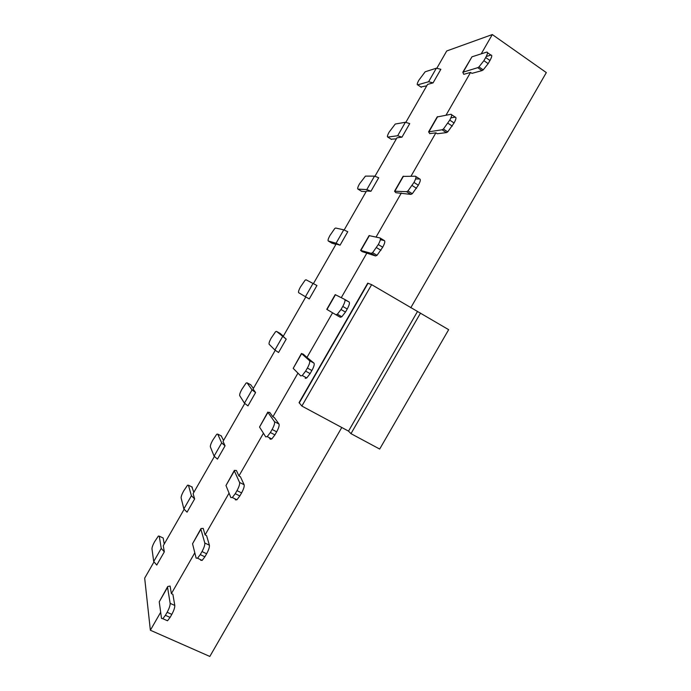 <?xml version="1.0" encoding="UTF-8"?>
<svg xmlns="http://www.w3.org/2000/svg" width="691" height="691" viewBox="0 0 691 691"><rect width="100%" height="100%" fill="white"/><g stroke="black" fill="none" stroke-linecap="round" stroke-linejoin="round"><path stroke-width="1.04" d="M371.628 284.657L301.863 406.058L299.073 402.628L367.724 283.163L371.628 284.657L448.658 329.676L379.679 449.055L350.976 433.654L420.534 313.049M301.863 406.058L348.523 431.124L417.381 311.693M348.523 431.124L350.976 433.654M410.765 307.789L546.322 72.59L492.303 34.55L481.23 53.846M153.886 562.085L144.678 578.151L150.362 630.235L209.822 656.45L341.777 427.496M462.935 72.037L471.962 56.817L486.663 52.11C488.036 51.98 487.708 53.786 485.687 57.543L489.962 60.506C491.983 56.766 492.294 54.952 490.904 55.073L486.257 56.507M477.723 67.675L462.806 72.261L463.756 74.317L470.562 72.417L471.953 73.367L481.981 70.612L477.723 67.675L478.958 66.932L483.89 60.678L485.687 57.543M489.962 60.506L488.166 63.641L483.225 69.877L481.981 70.612M428.705 131.687L437.144 116.978L450.964 114.283C452.19 114.404 451.784 116.347 449.755 120.113L454.073 122.981C456.103 119.223 456.492 117.28 455.257 117.142L450.903 117.859M442.059 129.787L428.61 131.851L429.733 133.622L435.883 132.836L437.282 133.752L446.36 132.62L442.059 129.787L443.406 129.053L449.755 120.113M454.073 122.981L447.716 131.895L446.36 132.62M394.604 191.113L403.043 176.404L415.403 176.222C416.474 176.594 415.999 178.675 413.961 182.45L418.331 185.223C420.361 181.448 420.828 179.366 419.739 178.986L415.602 178.934M406.533 191.666L394.544 191.234L395.822 192.703L410.877 194.404L406.533 191.666L407.949 190.966L413.961 182.45M418.331 185.223L412.311 193.713L410.877 194.404M360.624 250.341L369.072 235.622L379.972 237.929C380.905 238.55 380.344 240.762 378.305 244.554L382.71 247.223C384.749 243.439 385.302 241.228 384.351 240.589L380.344 239.673M371.136 253.321L360.598 250.392L362.041 251.576L375.524 255.955L371.136 253.321L372.613 252.681L378.305 244.554M382.71 247.223L377.018 255.333L375.524 255.955M347.236 308.989L345.465 312.073L341.009 309.499L337.372 314.198L335.869 314.733L326.774 309.343L335.213 294.625L344.671 299.402C345.457 300.274 344.826 302.615 342.779 306.415L347.236 308.989C349.275 305.197 349.896 302.857 349.102 301.967L344.99 299.877M341.009 309.499L342.779 306.415M345.465 312.073L341.82 316.754L340.309 317.281L335.869 314.733M306.968 357.428L303.202 354.103L301.63 353.662L309.508 360.65C310.147 361.773 309.438 364.235 307.383 368.053L311.883 370.531C313.939 366.722 314.638 364.252 313.982 363.12L306.968 357.428L332.587 312.79M311.883 370.531L310.121 373.598L305.621 371.127L302.243 375.507L300.74 375.921L293.2 368.363L301.457 353.464M305.621 371.127L307.383 368.053M310.121 373.598L306.744 377.968L305.215 378.374M272.885 416.803L269.749 412.406L267.935 412.389L274.474 421.665C274.975 423.03 274.189 425.63 272.124 429.448L276.668 431.832C278.732 428.014 279.501 425.414 278.991 424.041L274.344 417.571L272.885 416.803L297.951 373.131M276.668 431.832L274.914 434.889L270.371 432.514L267.227 436.617L265.741 436.885L259.531 427.047L267.806 412.095M270.371 432.514L272.124 429.448M274.914 434.889L271.77 438.984L270.259 439.234L269.257 437.671M238.922 475.961L236.408 470.493L234.379 470.364L234.353 470.917L239.578 482.456C239.932 484.063 239.069 486.792 237.004 490.627L241.591 492.908C243.655 489.081 244.502 486.36 244.13 484.737L240.399 476.704L238.922 475.961L263.444 433.248M241.591 492.908L239.837 495.957L235.251 493.676L232.323 497.52L230.872 497.615L225.974 485.514L234.284 470.528M235.251 493.676L237.004 490.627M239.837 495.957L236.909 499.792L235.432 499.878L235.009 498.85M205.089 534.903L203.197 528.382L201.003 528.529L200.9 529.22L204.804 543.014C205.011 544.871 204.078 547.721 202.005 551.565L206.635 553.759C208.708 549.915 209.632 547.065 209.399 545.208L206.583 535.62L205.089 534.903L229.058 493.141M206.635 553.759L204.89 556.799L200.26 554.605L197.531 558.216L196.132 558.121L192.547 543.765L200.882 528.745M200.26 554.605L202.005 551.565M204.89 556.799L202.152 560.392L200.736 560.289L200.571 559.65M171.377 593.638L170.098 586.063L167.749 586.486L167.559 587.324L170.159 603.355C170.228 605.454 169.226 608.425 167.144 612.278L171.817 614.377C173.89 610.533 174.883 607.553 174.797 605.454L172.88 594.32L171.377 593.638L194.802 552.817M171.817 614.377L170.081 617.409L165.399 615.31L162.843 618.704L161.513 618.402L159.241 601.818L167.593 586.754M165.399 615.31L167.144 612.278M170.081 617.409L167.516 620.786L166.116 620.164M153.713 561.541L151.977 548.879C151.977 547.307 152.849 544.923 154.585 541.744L158.369 536.052L159.258 536.164L161.245 548.404L164.32 551.85L156.753 565.048L153.713 561.541L161.245 548.404M162.549 537.719L163.18 538.013L164.225 544.05M183.866 508.922L181.128 497.969C181.033 496.561 181.854 494.272 183.59 491.094L187.511 485.229L188.436 485.212L191.416 495.732L194.646 498.928L187.054 512.169L183.866 508.922L191.416 495.732M191.813 486.879L193.86 492.329M214.106 456.129L210.375 446.896C210.185 445.66 210.954 443.458 212.681 440.288L216.758 434.224L217.7 434.103L221.681 442.905L225.067 445.833L217.449 459.126L214.106 456.129L221.681 442.905M221.18 435.891L223.582 440.435M244.45 403.164L239.717 395.658C239.423 394.604 240.131 392.488 241.859 389.327L246.108 383.047L247.067 382.831L252.051 389.897L255.592 392.566L247.957 405.902L244.45 403.164L252.051 389.897M250.652 384.749L253.407 388.377M274.897 350.026L269.145 344.265C268.747 343.384 269.412 341.363 271.131 338.201L275.571 331.697L276.521 331.395L286.221 339.126L278.551 352.505L274.897 350.026L282.515 336.716M280.209 333.451L283.327 336.163M305.431 296.715L298.667 292.716C298.175 291.999 298.78 290.073 300.499 286.92L305.128 280.166L306.061 279.803L316.944 285.513L309.257 298.935L305.431 296.715L313.083 283.362M340.058 245.184L336.076 243.232L328.285 240.995C327.689 240.459 328.242 238.62 329.952 235.476L334.798 228.453L335.705 228.039L343.755 229.835L347.772 231.718L340.058 245.184L336.111 244.035L313.464 283.56M331.905 243.154L335.921 244.372M370.955 191.26L366.817 189.576L357.99 189.118C357.29 188.755 357.791 187.002 359.501 183.866L365.435 176.119L374.522 176.136L378.703 177.751L370.955 191.26L366.498 191.001L344.17 229.973M361.453 191.26L366.1 191.683M401.963 137.163L397.662 135.747L387.798 137.068C386.995 136.887 387.444 135.229 389.145 132.102L395.261 124.034L405.384 122.264L409.728 123.603L401.963 137.163L396.98 137.794L374.971 176.205M391.097 139.193L396.384 138.831M433.067 82.877L428.601 81.737L417.692 84.855C416.785 84.855 417.183 83.291 418.884 80.173L425.181 71.778L436.349 68.202L440.858 69.281L433.067 82.877L427.556 84.414L405.885 122.255M420.854 86.971L426.762 85.814M446.041 115.147L470.562 72.417M410.99 176.214L435.883 132.836M376.059 237.056L401.333 193.022M341.268 297.674L366.912 253.001M150.362 630.235L160.675 612.278M184.074 509.397L163.275 545.7L164.32 551.85M214.357 456.544L193.109 493.633L194.646 498.928M244.744 403.509L223.029 441.402L225.067 445.833M275.225 350.311L253.053 389.007L255.592 392.566M305.802 296.931L283.172 336.439L286.221 339.126M492.303 34.55L446.723 50.97L436.893 68.133M299.212 403.017L368.044 283.215M471.962 56.817L463.376 71.786M487.509 52.706L490.904 55.073M488.166 63.641L483.89 60.678M437.653 116.615L429.094 131.532M451.646 114.741L455.257 117.142M452.285 126.099L447.967 123.24M403.458 176.196L394.932 191.061M415.887 176.533L419.739 178.986M416.543 188.323L412.173 185.559M369.4 235.562L360.901 250.375M380.24 238.093L384.351 240.589M380.94 250.315L376.526 247.646M335.455 294.72L326.99 309.473M344.671 299.402L349.102 301.967M301.63 353.662L293.2 368.363M309.508 360.65L313.982 363.12M267.935 412.389L259.531 427.047M274.474 421.665L278.991 424.041M234.353 470.917L225.974 485.514M239.578 482.456L244.13 484.737M200.9 529.22L192.547 543.765M204.804 543.014L209.399 545.208M167.559 587.324L159.241 601.818M170.159 603.355L174.797 605.454M163.18 538.013L159.258 536.164M192.331 487.129L188.436 485.212M221.569 436.081L217.7 434.103M250.902 384.878L247.067 382.831M280.321 333.511L276.521 331.395M336.076 243.232L343.755 229.835M328.285 240.995L332.034 243.232M366.817 189.576L374.522 176.136M357.99 189.118L361.713 191.424M397.662 135.747L405.384 122.264M387.798 137.068L391.486 139.444M428.601 81.737L436.349 68.202M417.692 84.855L421.346 87.299M483.225 69.877L478.958 66.932M447.716 131.895L443.406 129.053M412.311 193.713L407.949 190.966M377.018 255.333L372.613 252.681M341.82 316.754L337.372 314.198M306.744 377.968L302.243 375.507M271.77 438.984L267.227 436.617M236.909 499.792L232.323 497.52M202.152 560.392L197.531 558.216M167.516 620.786L162.843 618.704"/></g></svg>
